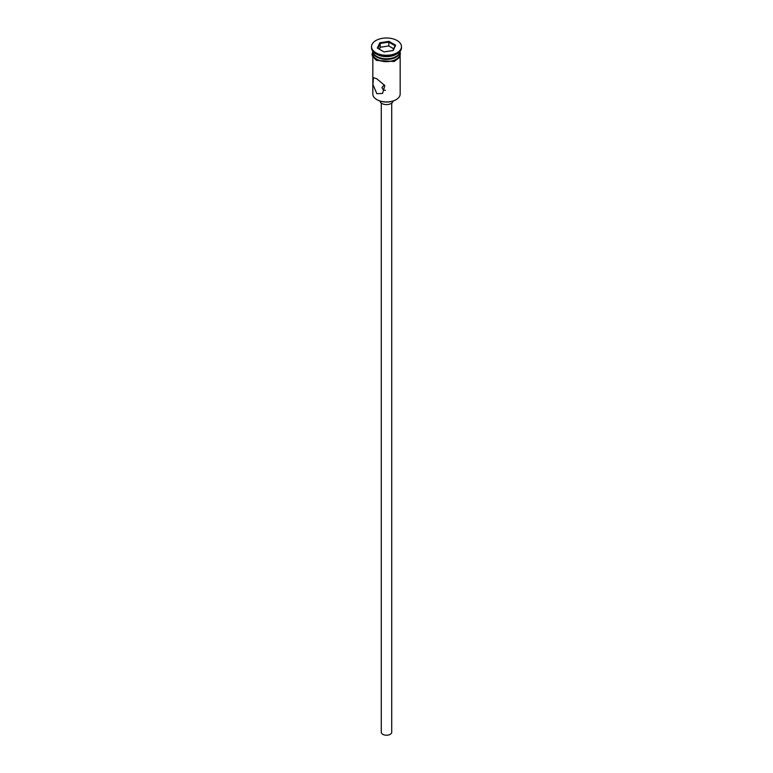 <?xml version="1.0" encoding="UTF-8"?>
<svg xmlns="http://www.w3.org/2000/svg" width="773" height="773" viewBox="0 0 773 773"><rect width="100%" height="100%" fill="white"/><g stroke="black" fill="none" stroke-linecap="round" stroke-linejoin="round"><path stroke-width="1.16" d="M395.979 99.727A13.151 7.595 180 0 1 395.795 99.833A13.151 7.595 180 0 1 377.205 99.833L376.838 99.62A13.672 7.894 0 0 0 396.163 99.62A13.672 7.894 0 0 0 400.172 94.045L400.172 56.999M384.316 84.866L381.939 87.61L383.282 89.948L385.35 90.393M391.708 103.099L391.708 732.224A5.208 3.005 180 0 1 388.49 734.997A5.208 3.005 180 0 1 382.819 734.35A5.208 3.005 180 0 1 381.292 732.224L381.292 103.099M392.993 101.07A6.513 3.759 180 0 1 388.809 104.355A6.513 3.759 180 0 1 381.901 103.505A6.513 3.759 180 0 1 380.007 101.07M376.838 78.788L373.417 77.677L372.934 84.518L376.838 93.668L382.529 93.465L384.819 85.6L376.838 78.788M372.828 51.52A13.672 7.894 0 0 0 376.838 57.105A13.672 7.894 0 0 0 391.727 58.816A13.672 7.894 0 0 0 400.172 51.52L400.172 53.646A13.672 7.894 0 0 1 391.727 60.941A13.672 7.894 0 0 1 376.838 59.231A13.672 7.894 0 0 1 372.828 53.646L372.828 51.52A13.672 7.894 0 0 1 372.837 51.24A13.672 7.894 0 0 0 376.838 56.468L377.388 56.787A12.89 7.44 0 0 0 395.612 56.787A12.89 7.44 0 0 0 395.882 56.622M377.388 56.787L376.838 56.468A13.672 7.894 0 0 0 396.163 56.468A13.672 7.894 0 0 0 400.153 51.24A13.672 7.894 0 0 1 400.172 51.52M371.533 46.631L371.533 47.694A14.967 8.648 0 0 0 375.91 53.81L376.838 54.342A13.672 7.894 0 0 0 396.163 54.342L397.09 53.81A14.967 8.648 0 0 0 401.467 47.694L401.467 46.631A14.967 8.648 0 0 0 397.09 40.525A14.967 8.648 0 0 0 380.77 38.65A14.967 8.648 0 0 0 371.533 46.631A14.967 8.648 0 0 0 375.91 52.748A14.967 8.648 0 0 0 392.23 54.622A14.967 8.648 0 0 0 401.467 46.631M376.838 54.342L375.91 53.81A14.967 8.648 0 0 0 397.09 53.81M377.205 99.833L376.838 99.62A13.672 7.894 0 0 1 372.828 94.045L372.828 56.999M379.804 42.766L388.954 41.355L395.65 45.221L393.196 50.506L384.046 51.917L377.35 48.052L379.804 42.766L380.229 43.443L377.929 48.39M380.229 47.269L380.229 43.443L388.8 42.119L388.8 45.945L380.229 47.269L379.33 49.192M392.829 50.554L395.071 45.733L388.8 42.119L388.954 41.355M393.67 48.757L388.8 45.945M395.071 45.733L395.65 45.221M372.828 52.554A13.798 7.972 0 0 0 376.741 59.279A13.798 7.972 0 0 0 392.645 60.787A13.798 7.972 0 0 0 400.172 52.554M395.612 56.787L396.163 56.468M400.163 51.356L400.114 57.096L394.191 61.492L376.412 60.381L372.383 56.052L372.055 54.187L372.837 51.356"/></g></svg>

